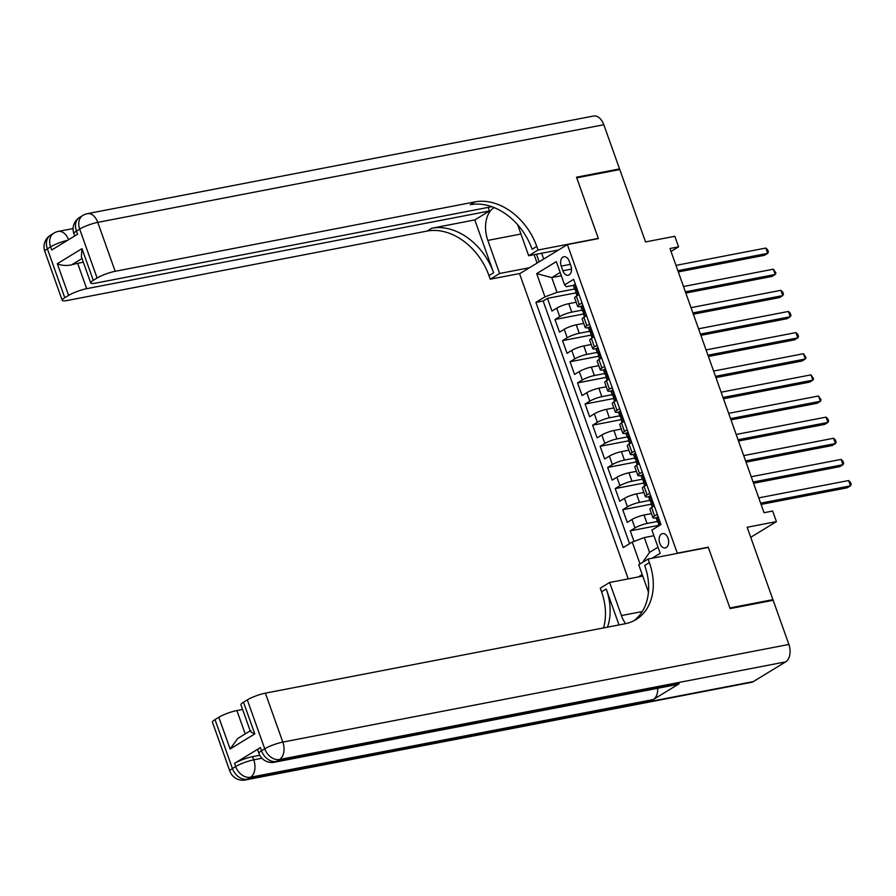 <?xml version="1.0" encoding="UTF-8"?>
<svg xmlns="http://www.w3.org/2000/svg" width="896" height="896" viewBox="0 0 896 896"><rect width="100%" height="100%" fill="white"/><g stroke="black" fill="none" stroke-linecap="round" stroke-linejoin="round"><path stroke-width="1.34" d="M668.024 538.227A7.291 4.67 -100.9 0 0 662.502 533.59A7.291 4.67 -100.9 0 0 659.758 543.278A7.291 4.67 -100.9 0 0 665.269 547.915A7.291 4.67 -100.9 0 0 668.024 538.227M750.725 537.298L776.418 521.618L747.152 527.262L772.923 599.648L729.893 607.947L708.254 547.187L677.275 553.168L567.392 244.586L519.579 273.762L628.23 578.894M772.923 599.648L771.299 600.645M567.392 244.586L598.382 238.605L576.744 177.845L619.774 169.546L645.546 241.931L674.811 236.286L678.574 246.859L669.973 248.517L764.042 512.714L772.654 511.045L776.418 521.618M576.184 302.243L568.758 303.677A9.117 1.624 160.4 0 0 556.707 308.157L551.981 311.035L547.467 298.357L575.971 292.858M582.12 310.128L571.771 312.133A9.117 1.624 160.4 0 0 559.709 316.613L554.994 319.491L583.498 313.992M554.994 319.491L559.507 332.17L564.222 329.291A9.117 1.624 160.4 0 1 576.285 324.811L583.71 323.378M591.237 344.512L583.811 345.946A9.117 1.624 160.4 0 0 571.749 350.426L567.034 353.304L562.52 340.626L591.024 335.126M598.763 365.646L591.338 367.08A9.117 1.624 160.4 0 0 579.275 371.56L574.56 374.438L570.046 361.76L598.539 356.261M606.29 386.781L598.864 388.214A9.117 1.624 160.4 0 0 586.802 392.706L582.086 395.584L577.573 382.894L606.066 377.395M613.816 407.926L606.39 409.349A9.117 1.624 160.4 0 0 594.328 413.84L589.613 416.718L585.099 404.029L613.592 398.541M621.342 429.061L613.917 430.494A9.117 1.624 160.4 0 0 601.854 434.974L597.139 437.853L592.626 425.174L621.118 419.675M628.869 450.195L621.443 451.629A9.117 1.624 160.4 0 0 609.381 456.109L604.666 458.987L600.152 446.309L628.645 440.81M636.395 471.33L628.958 472.763A9.117 1.624 160.4 0 0 616.907 477.243L612.192 480.122L607.678 467.443L636.171 461.944M643.922 492.464L636.485 493.898A9.117 1.624 160.4 0 0 624.434 498.378L619.718 501.256L615.205 488.578L643.698 483.078M651.437 513.598L644.011 515.032A9.117 1.624 160.4 0 0 631.96 519.512L627.245 522.39L622.731 509.712L651.224 504.213M657.317 514.338L654.618 515.984A9.117 1.624 -19.6 0 0 652.904 517.709A9.117 1.624 -19.6 0 0 656.331 517.81L656.354 517.798M648.805 496.675L648.827 496.664A9.117 1.624 -19.6 0 1 645.378 496.574A9.117 1.624 -19.6 0 1 647.091 494.85L649.79 493.203M642.264 472.069L639.565 473.715A9.117 1.624 -19.6 0 0 637.851 475.44A9.117 1.624 -19.6 0 0 641.278 475.541L641.301 475.53M633.752 454.406L633.774 454.395A9.117 1.624 -19.6 0 1 630.325 454.306A9.117 1.624 -19.6 0 1 632.038 452.57L634.738 450.923M626.226 433.261L626.248 433.261A9.117 1.624 -19.6 0 1 622.798 433.171A9.117 1.624 -19.6 0 1 624.512 431.435L627.211 429.789M619.685 408.654L616.986 410.301A9.117 1.624 -19.6 0 0 615.272 412.037A9.117 1.624 -19.6 0 0 618.699 412.126L618.722 412.126M611.173 390.992L611.195 390.992A9.117 1.624 -19.6 0 1 607.757 390.902A9.117 1.624 -19.6 0 1 609.459 389.166L612.158 387.52M604.632 366.386L601.933 368.032A9.117 1.624 -19.6 0 0 600.23 369.768A9.117 1.624 -19.6 0 0 603.646 369.858L603.669 369.858M596.12 348.723L596.142 348.723A9.117 1.624 -19.6 0 1 592.704 348.634A9.117 1.624 -19.6 0 1 594.406 346.898L597.106 345.251M588.594 327.589L588.616 327.589A9.117 1.624 -19.6 0 1 585.178 327.488A9.117 1.624 -19.6 0 1 586.88 325.763L589.579 324.117M561.221 266.112L562.867 270.76A7.067 4.525 -100.9 0 0 568.221 275.251A7.067 4.525 -100.9 0 0 570.886 265.866L569.229 261.218A7.067 4.525 -100.9 0 0 563.886 256.726A7.067 4.525 -100.9 0 0 561.221 266.112L570.338 264.354M642.219 574.56L638.288 576.957M652.075 558.253L660.184 553.302L651.896 530.062L660.946 524.541L573.642 279.362L564.603 284.883L566.317 286.709L573.563 285.309M640.046 563.931L632.262 542.046L623.213 547.568L535.909 302.389L544.958 296.867L536.682 273.627L556.315 261.632L564.603 284.883M657.373 521.483L647.024 523.488L644.011 515.032M649.846 500.349L639.498 502.354L636.485 493.898M642.331 479.214L631.971 481.219L628.958 472.763M634.805 458.08L624.445 460.074L621.443 451.629M627.278 436.946L616.918 438.939L613.917 430.494M619.752 415.811L609.392 417.805L606.39 409.349M612.226 394.677L601.866 396.67L598.864 388.214M604.699 373.542L594.339 375.536L591.338 367.08M597.173 352.408L586.813 354.402L583.811 345.946M589.646 331.274L579.298 333.267L576.285 324.811M582.053 302.982L579.354 304.629A9.117 1.624 160.4 0 0 577.651 306.354A9.117 1.624 160.4 0 0 581.067 306.454L581.09 306.454M547.467 298.357L543.144 301L629.563 543.693M647.024 523.488A9.117 1.624 -19.6 0 0 634.973 527.968L630.258 530.846L634.01 541.397M622.731 509.712L627.446 506.834A9.117 1.624 -19.6 0 1 639.498 502.354M615.205 488.578L619.92 485.699A9.117 1.624 -19.6 0 1 631.971 481.219M607.678 467.443L612.394 464.565A9.117 1.624 -19.6 0 1 624.445 460.074M600.152 446.309L604.867 443.43A9.117 1.624 -19.6 0 1 616.918 438.939M592.626 425.174L597.341 422.296A9.117 1.624 -19.6 0 1 609.392 417.805M585.099 404.029L589.814 401.15A9.117 1.624 -19.6 0 1 601.866 396.67M577.573 382.894L582.288 380.016A9.117 1.624 -19.6 0 1 594.339 375.536M570.046 361.76L574.762 358.882A9.117 1.624 -19.6 0 1 586.813 354.402M562.52 340.626L567.235 337.747A9.117 1.624 -19.6 0 1 579.298 333.267M579.04 294.526L576.341 296.173A9.117 1.624 160.4 0 0 574.638 297.909L577.651 306.354M586.566 315.661L583.867 317.307A9.117 1.624 160.4 0 0 582.165 319.043L585.178 327.488M594.093 336.795L591.394 338.442A9.117 1.624 160.4 0 0 589.691 340.178L592.704 348.634M601.619 357.93L598.92 359.576A9.117 1.624 160.4 0 0 597.218 361.312L600.23 369.768M609.146 379.064L606.446 380.71A9.117 1.624 160.4 0 0 604.744 382.446L607.757 390.902M616.672 400.198L613.973 401.845A9.117 1.624 160.4 0 0 612.27 403.581L615.272 412.037M624.198 421.333L621.499 422.99A9.117 1.624 160.4 0 0 619.797 424.715L622.798 433.171M631.725 442.478L629.026 444.125A9.117 1.624 160.4 0 0 627.323 445.85L630.325 454.306M639.251 463.613L636.552 465.259A9.117 1.624 160.4 0 0 634.85 466.984L637.851 475.44M646.778 484.747L644.078 486.394A9.117 1.624 160.4 0 0 642.376 488.118L645.378 496.574M654.304 505.882L651.605 507.528A9.117 1.624 160.4 0 0 649.902 509.253L652.904 517.709M561.344 275.744L551.746 277.592L557.01 292.387L544.958 296.867M574.594 288.994L557.01 292.387M671.026 251.462L678.574 246.859M560.168 272.451L551.746 277.592L536.682 273.627M653.912 535.707L644.314 537.566L649.578 552.35L658.011 547.21M543.144 301L535.909 302.389M630.258 530.846L658.75 525.347M632.262 542.046L644.314 537.566M642.566 562.397L649.578 552.35M575.568 284.771L574.482 284.592A6.048 1.075 160.4 0 0 573.418 285.701L574.851 289.722A6.048 1.075 160.4 0 0 575.434 289.957L576.184 290.002M574.482 284.592L575.445 284.413M578.357 294.941L578.838 293.966M678.306 271.925L764.478 255.304L767.715 253.333L677.858 270.67M765.834 248.046L767.659 249.794L768.41 251.91L767.715 253.333L765.834 248.046L675.976 265.384M577.002 295.77L575.747 292.253A6.048 1.075 -19.6 0 1 576.061 291.693L575.154 289.162A6.048 1.075 160.4 0 0 574.851 289.722M44.811 251.395A13.686 13.686 0 0 1 50.568 235.133A13.686 10.226 58.6 0 0 47.365 248.808L64.792 297.73A13.686 2.442 160.4 0 0 62.227 300.328L44.811 251.395A13.686 2.442 -19.6 0 1 47.365 248.808L50.602 246.837L51.733 250.006L77.571 234.226L76.44 231.056L79.677 229.085A13.686 2.442 -19.6 0 1 97.754 222.365L115.181 271.298A13.686 2.442 160.4 0 0 97.093 278.018L79.677 229.085A13.686 10.226 -121.4 0 1 82.88 215.421A13.686 13.686 0 0 1 87.416 213.662A13.686 8.747 -100.9 0 1 97.754 222.365L603.814 124.734L619.55 168.907L576.52 177.206L598.304 238.403L538.059 250.018L536.782 246.422A57.008 42.627 58.6 0 0 474.936 201.891L115.181 271.298M494.166 207.603A25.648 16.408 -100.9 0 0 487.838 240.408L499.61 273.482L490.246 279.194L488.97 275.61A57.008 42.627 58.6 0 0 427.112 231.067L67.368 300.474A13.686 2.442 160.4 0 1 62.227 300.328M558.566 249.973L528.685 255.741L517.653 224.739M528.685 255.741L538.059 250.018M488.197 207.39L489.474 210.974L86.688 288.68A13.686 2.442 160.4 0 0 68.6 295.411L57.31 263.704L81.995 248.64L81.368 256.659L90.72 282.946A13.686 2.442 160.4 0 0 95.861 283.08L491.803 206.696M474.802 219.923L493.618 272.765A57.008 42.627 58.6 0 0 431.771 228.234L474.802 219.923L489.474 210.974M81.995 248.64L93.285 280.347L97.093 278.018M93.285 280.347A13.686 2.442 160.4 0 0 90.72 282.946M87.416 213.662L593.477 116.032A13.686 8.747 79.1 0 1 603.814 124.734M617.926 169.904L619.55 168.907M529.491 267.714L499.61 273.482M520.128 273.437L490.246 279.194M64.792 297.73L68.6 295.411M82.018 258.496L71.456 264.947A13.686 2.442 -19.6 0 1 77.65 263.323L86.688 288.68M83.35 262.226L77.65 263.323M536.782 246.422L532.123 249.267A57.008 42.627 58.6 0 0 470.277 204.725L474.936 201.891M71.456 264.947C65.8 265.899 61.085 265.485 57.31 263.704M537.107 263.066L534.128 254.688M536.48 254.24L539.179 261.811M541.643 253.243L543.715 259.045M260.378 747.611L261.509 750.781A13.686 2.442 160.4 0 0 258.944 753.379L257.824 750.21A13.686 2.442 -19.6 0 1 260.378 747.611L234.539 763.381A13.686 2.442 -19.6 0 1 252.616 756.661L253.747 759.83L261.946 758.251M259.795 755.272L252.616 756.661M730.117 608.586L708.333 547.4L648.088 559.026L649.365 562.61A57.008 42.627 -121.4 0 1 636.026 619.573A57.008 42.627 -121.4 0 1 625.15 623.75L265.395 693.157L282.822 742.09L788.883 644.459L773.158 600.286L730.117 608.586M642.757 576.094L609.638 582.478L621.421 615.563A25.648 16.408 -100.9 0 0 625.554 623.672M609.638 582.478L600.275 588.202L601.552 591.797A57.008 42.627 -121.4 0 1 603.512 627.928M619.024 624.938L606.211 588.952A57.008 42.627 -121.4 0 1 607.499 627.155M648.088 559.026L638.725 564.738L648.446 592.054M250.981 730.677C249.581 731.091 250.846 732.166 254.789 733.914L230.115 748.978L218.826 717.27L215.006 719.6L232.434 768.522L235.659 766.55L234.539 763.381M218.826 717.27A13.686 2.442 -19.6 0 1 236.902 710.55L245.213 733.891M242.592 709.453L236.902 710.55M657.731 688.274A13.686 8.747 79.1 0 1 653.296 699.541L250.51 777.246L247.274 779.218A13.686 10.226 58.6 0 1 232.434 768.522A13.686 2.442 160.4 0 0 229.869 771.12L212.453 722.187A13.686 2.442 -19.6 0 1 215.006 719.6M788.883 644.459A13.686 8.747 79.1 0 1 785.646 661.875L753.334 681.587A13.686 8.747 79.1 0 1 751.419 682.338L245.347 779.968A13.686 8.747 -100.9 0 0 247.274 779.218L753.334 681.587M653.296 699.541L679.134 683.771A13.686 8.747 79.1 0 1 677.208 684.522L274.422 762.227A13.686 8.747 -100.9 0 0 276.349 761.466L679.134 683.771M250.298 731.091L240.946 704.805A13.686 2.442 -19.6 0 1 243.499 702.206L254.789 733.914M785.646 661.875L279.586 759.494L276.349 761.466A13.686 10.226 58.6 0 1 261.509 750.781L264.734 748.81L247.318 699.877L243.499 702.206M247.318 699.877A13.686 2.442 -19.6 0 1 265.395 693.157M649.365 562.61L644.717 565.454A57.008 42.627 -121.4 0 1 633.64 620.894M230.115 748.978L237.709 738.483L250.219 730.845M583.094 305.906L582.008 305.726A6.048 1.075 160.4 0 0 580.944 306.835L582.378 310.856A6.048 1.075 160.4 0 0 582.96 311.091L583.71 311.136M582.008 305.726L582.971 305.547M585.883 316.086L586.365 315.101M685.832 293.059L772.005 276.438L775.23 274.467L685.384 291.805M773.36 269.181L775.936 273.045L775.23 274.467L773.36 269.181L683.502 286.518M584.528 316.904L583.274 313.387A6.048 1.075 -19.6 0 1 583.587 312.827L582.68 310.296A6.048 1.075 160.4 0 0 582.378 310.856M590.621 327.04L589.534 326.861A6.048 1.075 160.4 0 0 588.47 327.97L589.904 331.99A6.048 1.075 160.4 0 0 590.486 332.226L591.237 332.27M589.534 326.861L590.498 326.682M593.41 337.221L593.891 336.235M693.358 314.205L779.531 297.573L782.757 295.602L692.91 312.939M780.875 290.315L782.712 292.062L783.462 294.179L782.757 295.602L780.875 290.315L691.029 307.653M592.054 338.038L590.8 334.522A6.048 1.075 -19.6 0 1 591.114 333.962L590.206 331.43A6.048 1.075 160.4 0 0 589.904 331.99M598.147 348.174L597.061 347.995A6.048 1.075 160.4 0 0 595.997 349.104L597.43 353.125A6.048 1.075 160.4 0 0 598.013 353.36L598.763 353.405M597.061 347.995L598.024 347.816M600.936 358.355L601.418 357.37M700.885 335.339L787.058 318.707L790.283 316.736L700.437 334.074M788.402 311.461L790.238 313.197L790.989 315.314L790.283 316.736L788.402 311.461L698.555 328.787M599.581 359.173L598.326 355.656A6.048 1.075 -19.6 0 1 598.64 355.107L597.733 352.565A6.048 1.075 160.4 0 0 597.43 353.125M605.674 369.309L604.587 369.141A6.048 1.075 160.4 0 0 603.523 370.238L604.957 374.259A6.048 1.075 160.4 0 0 605.539 374.494L606.29 374.539M604.587 369.141L605.539 368.95M608.462 379.49L608.944 378.504M708.411 356.474L794.584 339.842L797.81 337.87L707.963 355.208M795.928 332.595L797.765 334.331L798.515 336.448L797.81 337.87L795.928 332.595L706.082 349.922M607.107 380.307L605.853 376.79A6.048 1.075 -19.6 0 1 606.166 376.242L605.259 373.699A6.048 1.075 160.4 0 0 604.957 374.259M613.2 390.443L612.114 390.275A6.048 1.075 160.4 0 0 611.05 391.373L612.483 395.394A6.048 1.075 160.4 0 0 613.066 395.629L613.816 395.674M612.114 390.275L613.066 390.085M615.989 400.624L616.47 399.638M715.938 377.608L802.11 360.987L805.336 359.016L715.49 376.342M803.454 353.73L806.042 357.582L805.336 359.016L803.454 353.73L713.608 371.056M614.634 401.453L613.379 397.925A6.048 1.075 -19.6 0 1 613.693 397.376L612.786 394.834A6.048 1.075 160.4 0 0 612.483 395.394M620.726 411.578L619.64 411.41A6.048 1.075 160.4 0 0 618.576 412.518L619.998 416.528A6.048 1.075 160.4 0 0 620.592 416.763L621.342 416.808M619.64 411.41L620.592 411.219M623.515 421.758L623.997 420.773M723.464 398.742L809.637 382.122L812.862 380.15L723.016 397.477M810.981 374.864L813.568 378.717L812.862 380.15L810.981 374.864L721.134 392.202M622.16 422.587L620.906 419.07A6.048 1.075 -19.6 0 1 621.219 418.51L620.312 415.968A6.048 1.075 160.4 0 0 619.998 416.528M628.253 432.712L627.166 432.544A6.048 1.075 160.4 0 0 626.102 433.653L627.525 437.662A6.048 1.075 160.4 0 0 628.118 437.898L628.869 437.942M627.166 432.544L628.118 432.354M631.042 442.893L631.523 441.907M730.99 419.877L817.163 403.256L820.389 401.285L730.542 418.611M818.507 395.998L821.094 399.851L820.389 401.285L818.507 395.998L728.661 413.336M629.686 443.722L628.432 440.205A6.048 1.075 -19.6 0 1 628.746 439.645L627.838 437.102A6.048 1.075 160.4 0 0 627.525 437.662M635.779 453.846L634.693 453.678A6.048 1.075 160.4 0 0 633.629 454.787L635.051 458.797A6.048 1.075 160.4 0 0 635.645 459.032L636.395 459.077M634.693 453.678L635.645 453.488M638.557 464.027L639.05 463.042M738.517 441.011L824.69 424.39L827.915 422.419L738.069 439.746M826.034 417.133L827.87 418.88L828.621 420.997L827.915 422.419L826.034 417.133L736.187 434.47M637.213 464.856L635.958 461.339A6.048 1.075 -19.6 0 1 636.272 460.779L635.365 458.248A6.048 1.075 160.4 0 0 635.051 458.797M643.306 474.992L642.219 474.813A6.048 1.075 160.4 0 0 641.155 475.922L642.578 479.931A6.048 1.075 160.4 0 0 643.171 480.166L643.922 480.211M642.219 474.813L643.171 474.634M646.083 485.162L646.576 484.176M746.043 462.146L832.216 445.525L835.442 443.554L745.595 460.891M833.56 438.267L835.397 440.014L836.147 442.131L835.442 443.554L833.56 438.267L743.714 455.605M644.739 485.99L643.485 482.474A6.048 1.075 -19.6 0 1 643.798 481.914L642.891 479.382A6.048 1.075 160.4 0 0 642.578 479.931M650.832 496.126L649.746 495.947A6.048 1.075 160.4 0 0 648.682 497.056L650.104 501.077A6.048 1.075 160.4 0 0 650.686 501.312L651.448 501.357M649.746 495.947L650.698 495.768M653.61 506.296L654.102 505.322M753.57 483.28L839.742 466.659L842.968 464.688L753.122 482.026M841.086 459.402L842.923 461.149L843.674 463.266L842.968 464.688L841.086 459.402L751.24 476.739M652.266 507.125L651.011 503.608A6.048 1.075 -19.6 0 1 651.325 503.048L650.418 500.517A6.048 1.075 160.4 0 0 650.104 501.077M658.358 517.261L657.272 517.082A6.048 1.075 160.4 0 0 656.208 518.19L657.63 522.211A6.048 1.075 160.4 0 0 658.213 522.446L658.974 522.491M657.272 517.082L658.224 516.902M761.096 504.414L847.269 487.794L850.494 485.822L760.648 503.16M848.613 480.536L850.45 482.283L851.2 484.4L850.494 485.822L848.613 480.536L758.766 497.874M658.907 525.784L658.538 524.742A6.048 1.075 -19.6 0 1 658.851 524.182L657.944 521.651A6.048 1.075 160.4 0 0 657.63 522.211M571.771 312.133L568.758 303.677M559.709 316.613L556.707 308.157M634.973 527.968L631.96 519.512M627.446 506.834L624.434 498.378M619.92 485.699L616.907 477.243M612.394 464.565L609.381 456.109M604.867 443.43L601.854 434.974M597.341 422.296L594.328 413.84M589.814 401.15L586.802 392.706M582.288 380.016L579.275 371.56M574.762 358.882L571.749 350.426M567.235 337.747L564.222 329.291M579.354 304.629L576.341 296.173M586.88 325.763L583.867 317.307M594.406 346.898L591.394 338.442M601.933 368.032L598.92 359.576M609.459 389.166L606.446 380.71M616.986 410.301L613.973 401.845M624.512 431.435L621.499 422.99M632.038 452.57L629.026 444.125M639.565 473.715L636.552 465.259M647.091 494.85L644.078 486.394M654.618 515.984L651.605 507.528M571.502 269.091L562.867 270.76M578.267 294.997L574.571 284.603M493.618 272.765L488.97 275.61M431.771 228.234L427.112 231.067M73.886 233.654A13.686 2.442 -19.6 0 1 76.44 231.056A13.686 10.226 58.6 0 1 79.643 217.392A13.686 13.686 0 0 0 73.886 233.654L74.715 235.973M68.544 239.736A13.686 8.747 -100.9 0 0 58.341 231.403A13.686 13.686 0 0 0 53.805 233.162A13.686 10.226 -121.4 0 0 50.602 246.837A13.686 2.442 -19.6 0 1 67.558 240.341M520.957 234.013L487.838 240.408M606.211 588.952L601.552 591.797M253.747 759.83A13.686 2.442 160.4 0 0 235.659 766.55A13.686 10.226 -121.4 0 0 250.51 777.246A13.686 8.747 -100.9 0 0 253.747 759.83M282.822 742.09A13.686 2.442 160.4 0 0 264.734 748.81A13.686 10.226 -121.4 0 0 279.586 759.494A13.686 8.747 -100.9 0 0 282.822 742.09M642.253 611.542L621.421 615.563M585.794 316.131L582.098 305.738M593.32 337.266L589.624 326.883M600.846 358.4L597.15 348.018M608.373 379.546L604.677 369.152M615.899 400.68L612.203 390.286M623.426 421.814L619.718 411.421M630.952 442.949L627.245 432.555M638.478 464.083L634.771 453.69M646.005 485.218L642.298 474.824M653.531 506.352L649.824 495.958M660.173 525.011L657.35 517.093M79.643 217.392L82.88 215.421M73.102 228.558L58.341 231.403M50.568 235.133L53.805 233.162M229.869 771.12A13.686 13.686 0 0 0 245.347 779.968M258.944 753.379A13.686 13.686 0 0 0 274.422 762.227"/></g></svg>
